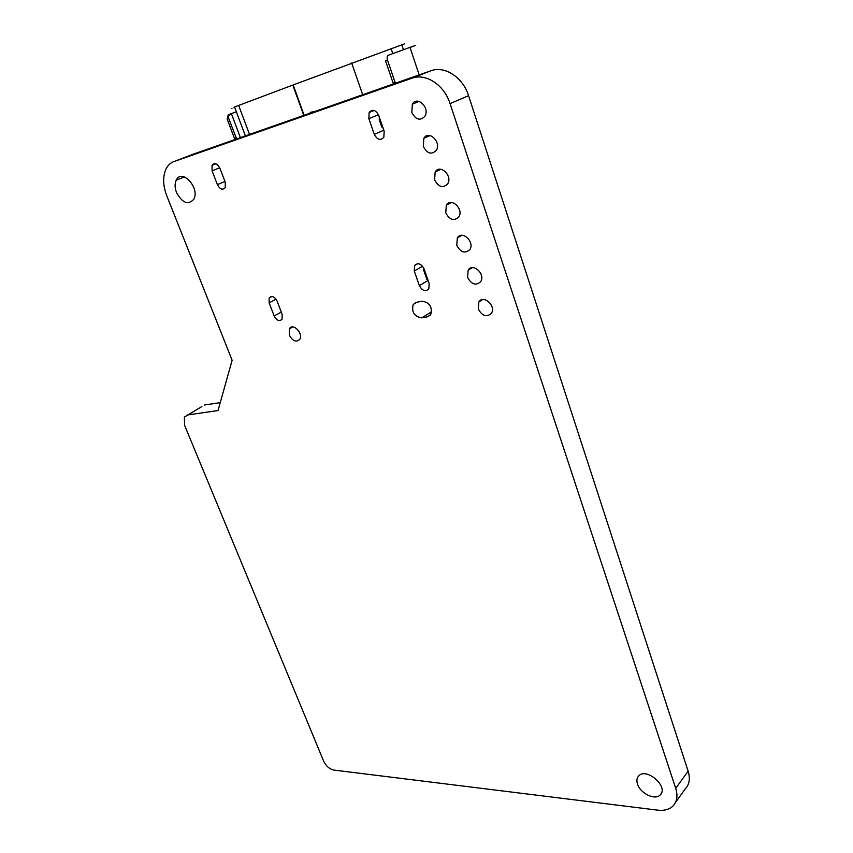 <?xml version="1.0" encoding="UTF-8"?>
<svg xmlns="http://www.w3.org/2000/svg" width="853" height="853" viewBox="0 0 853 853"><rect width="100%" height="100%" fill="white"/><g stroke="black" fill="none" stroke-linecap="round" stroke-linejoin="round"><path stroke-width="1.28" d="M404.621 43.823L293.155 84.937L304.105 115.251M303.764 115.379L292.803 85.076L234.532 106.988C230.214 108.651 230.235 108.715 234.607 107.169M310.471 113.022L313.541 111.946M314.032 111.775L310.321 112.244L309.97 113.204M410.656 47.278C417.959 44.537 417.746 44.569 409.994 47.373L388.467 55.189C387.134 55.935 386.793 57.535 387.465 59.966L394.992 82.133L393.03 82.826L393.425 83.925M395.461 83.199L394.992 82.133M379.286 117.053L379.286 119.804L380.139 119.516M382.4 126.063L381.547 126.34L379.286 119.804M381.547 126.34L383.189 128.355M387.465 59.966L385.503 60.691L393.03 82.826M236.633 138.932L228.732 118.503C228.06 116.552 228.935 114.91 231.366 113.598L236.334 111.786M240.407 137.6L231.366 113.598L228.252 114.75L227.175 119.079L228.732 118.503M236.1 138.015L234.543 138.57L227.175 119.079M234.543 138.57L235.001 139.497M424.048 268.823L423.493 269.655L424.272 269.484M427.694 279.315L426.863 279.368L423.493 269.655M427.652 279.198L426.863 279.368M187.351 414.995L218.027 410.56L232.123 360.275L166.719 195.657C162.891 185.474 162.656 176.592 166.004 169.011C167.86 165.301 170.493 162.827 173.927 161.58L411.892 78.22C425.775 72.846 444.306 85.012 450.075 103.629L675.704 788.332C677.996 795.806 677.09 801.703 672.974 806.032C669.285 809.518 664.188 810.883 657.674 810.147L333.79 770.067C329.461 769.065 326.081 766.111 323.66 761.185L184.643 425.423L184.344 417.085L201.873 406.55M675.704 788.332L688.136 771.155C690.376 778.554 689.437 784.419 685.332 788.758L675.469 802.534M688.136 771.155L468.564 95.675C462.966 77.346 444.68 65.436 430.85 70.788L192.682 154.372M637.511 784.131C636.423 780.719 636.807 778 638.652 775.963C646.297 766.964 669.104 786.935 660.201 794.921C655.189 800.647 640.251 793.461 637.511 784.131M478.288 308.978L478.874 301.93C483.555 294.2 496.627 306.366 491.264 313.499C486.445 317.508 482.116 316.005 478.288 308.978M427.556 316.762L421.745 317.849C414.259 316.548 411.402 312.091 413.193 304.478L416.296 302.335L422.096 301.194C429.688 302.463 432.556 306.941 430.722 314.629L427.556 316.762L430.509 314.928M467.593 277.374L468.169 270.145C472.871 262.212 485.965 274.453 480.58 281.789C475.771 285.926 471.442 284.454 467.593 277.374M456.75 245.323L457.325 237.902C462.038 229.756 475.153 242.092 469.758 249.62C464.949 253.885 460.62 252.456 456.75 245.323M445.756 212.823L446.322 205.189C451.045 196.84 464.181 209.273 458.765 217.003C453.967 221.396 449.638 220.01 445.756 212.823M419.345 285.584L414.249 270.987L414.579 265.518C417.991 262.436 421.147 263.545 424.048 268.834L429.155 283.537L428.803 288.943C425.38 291.95 422.224 290.83 419.345 285.584L428.089 280.456M434.603 179.855L435.158 172.018C439.903 163.456 453.05 175.974 447.622 183.917C442.835 188.449 438.495 187.095 434.603 179.855M423.291 146.407L423.834 138.357C428.59 129.571 441.758 142.184 436.309 150.352C431.543 155.022 427.204 153.711 423.291 146.407M411.807 112.479L412.34 104.215C417.117 95.195 430.307 107.915 424.847 116.307C420.081 121.105 415.742 119.836 411.807 112.479M374.296 134.326L368.848 118.674L369.146 112.468C372.558 108.896 375.746 109.877 378.711 115.39L384.17 131.17L383.839 137.301C380.417 140.788 377.239 139.796 374.296 134.326L383.839 130.232M289.316 335.101L289.38 328.8C292.76 322.349 303.668 333.47 299.734 339.377C296.194 342.597 292.718 341.179 289.316 335.101M274.154 315.951L269.132 302.879L269.153 297.921C271.819 295.351 274.463 296.428 277.097 301.12L282.13 314.277L282.087 319.182C279.411 321.688 276.767 320.611 274.154 315.951L281.287 312.081M217.387 184.632L212.066 170.835L212.013 165.311C214.604 162.433 217.227 163.413 219.893 168.233L225.224 182.115L225.256 187.575C222.654 190.39 220.031 189.409 217.387 184.632L224.979 181.476M176.496 192.479C174.748 187.767 174.652 183.672 176.208 180.196C181.636 167.902 200.242 187.959 193.812 199.218C188.182 205.381 182.414 203.131 176.496 192.479M220.255 402.637L204.517 405.004M183.214 177.403L183.128 176.592M403.448 49.751L401.731 44.644M391.058 48.461L392.796 53.611M238.659 105.431L249.513 134.411M362.674 94.704L351.639 62.951M310.609 112.692L310.055 112.905M419.186 74.883L409.994 47.373M450.075 103.629L468.564 95.675M411.892 78.22L430.85 70.788M173.927 161.58L193.386 154.105M421.745 317.849L431.693 311.708M414.249 270.987L422.598 266.232M368.848 118.674L378.455 114.707M269.132 302.879L276.073 299.2M212.066 170.835L219.701 167.753M313.008 111.679L313.584 111.455M245.376 135.862L234.532 106.988M382.005 127.3L382.752 127.065M660.201 794.921L661.235 793.503M478.874 301.93L482.531 299.606M416.968 302.207L413.193 304.478M468.169 270.145L472.306 267.661M457.325 237.902L461.942 235.3M446.322 205.189L451.45 202.492M417.821 263.694L414.579 265.518M435.158 172.018L440.82 169.257M423.834 138.357L430.029 135.552M412.34 104.215L419.09 101.4M374.083 110.453L369.146 112.468M289.38 328.8L292.718 326.944M271.947 296.449L269.153 297.921M215.82 163.797L212.013 165.311M176.208 180.196L184.408 176.934"/></g></svg>
